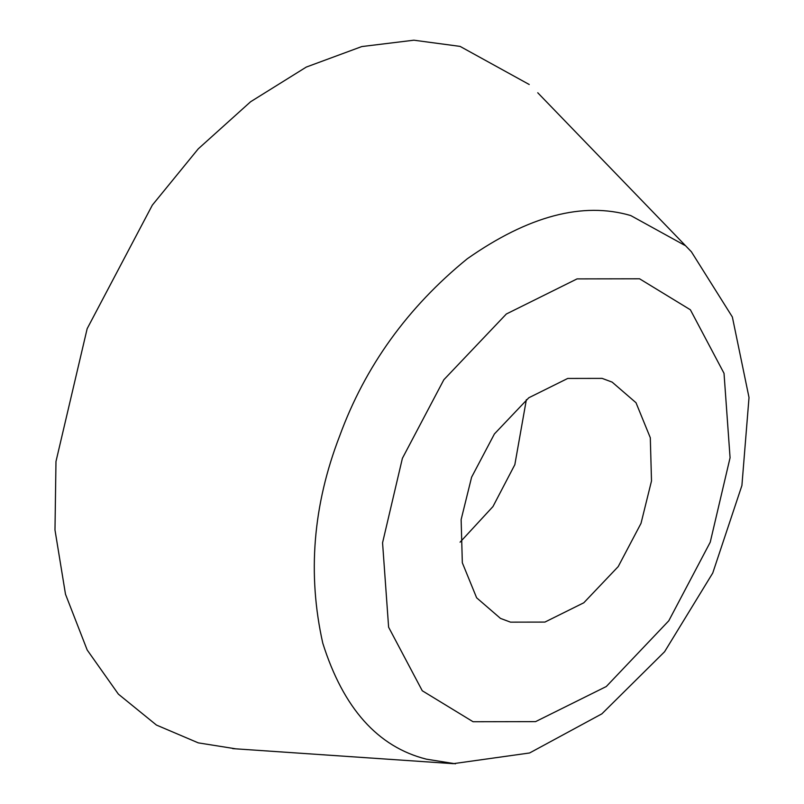 <?xml version="1.0" encoding="UTF-8"?>
<svg xmlns="http://www.w3.org/2000/svg" width="804" height="804" viewBox="0 0 804 804"><rect width="100%" height="100%" fill="white"/><g stroke="black" fill="none" stroke-linecap="round" stroke-linejoin="round"><path stroke-width="1.21" d="M460.079 542.187L492.963 506.56L514.841 464.662L526.369 399.648M602.126 378.382L612.145 382.121L636.004 402.724L650.305 437.748L651.501 480.953L641.019 523.344L618.216 566.589L583.815 602.769L544.901 622.085L510.5 622.145L500.49 618.407L476.631 597.804L462.33 562.78L461.134 519.575L471.606 477.184L494.42 433.939L528.811 397.759L567.735 378.443L602.126 378.382M639.562 278.787L690.375 309.781L724.022 373.317L730.072 457.737L710.233 542.208L668.787 620.788L606.286 686.526L535.575 721.63L473.074 721.741L422.261 690.757L388.613 627.21L382.563 542.79L402.392 458.32L443.848 379.739L506.339 314.002L577.061 278.898L639.562 278.787M529.223 84.5L460.079 46.391L413.849 40.2L361.8 46.562L306.304 67.064L250.607 101.746L198.236 148.871L152.338 205.12L87.164 328.675L55.978 461.496L54.984 529.987L65.496 594.236L87.194 650.014L118.389 694.143L156.438 725.057L198.286 742.866L235.512 748.785M455.476 763.8L426.432 759.177C377.87 746.976 343.318 708.304 322.776 643.17C307.329 574.177 312.967 505.093 339.69 435.899C365.116 366.353 407.648 307.309 467.265 258.777C528.399 215.904 582.9 201.492 630.758 215.562L684.727 245.31M232.708 748.624L453.295 763.669L529.595 752.976L601.894 713.831L664.606 651.712L712.746 573.031L741.911 485.505L749.016 397.518L732.364 316.997L691.38 251.763L537.745 92.761"/></g></svg>
